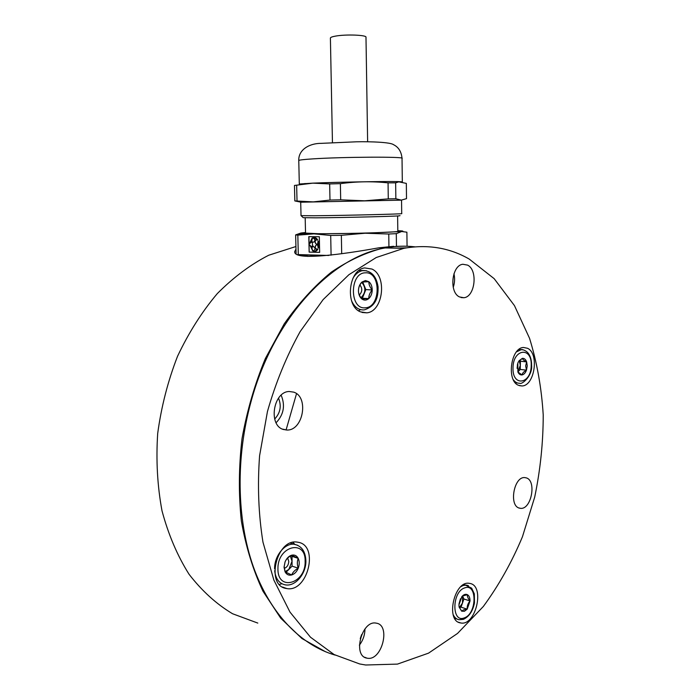 <?xml version="1.0" encoding="UTF-8"?>
<svg xmlns="http://www.w3.org/2000/svg" width="700" height="700" viewBox="0 0 700 700"><rect width="100%" height="100%" fill="white"/><g stroke="black" fill="none" stroke-linecap="round" stroke-linejoin="round"><path stroke-width="1.05" d="M285.092 571.874L284.043 567.192L285.058 561.942C286.589 558.337 288.794 556.089 291.664 555.196C288.321 557.034 286.125 559.282 285.058 561.942L284.174 566.606L285.092 571.874L291.716 574.954C288.846 575.645 286.641 574.613 285.092 571.874M298.244 568.19C296.748 571.76 294.569 574.009 291.716 574.954C292.714 572.311 294.892 570.062 298.244 568.19C297.062 564.567 297.054 561.286 298.217 558.364C299.556 561.278 299.565 564.55 298.244 568.19L292.058 566.134L292.04 561.251L288.803 569.485L285.023 571.655M286.002 572.372L292.058 566.134M287.683 558.058L288.767 561.479C288.496 565.049 287.009 567.341 284.296 568.365M290.325 556.001L292.04 561.251L292.031 556.369L290.736 555.739M292.031 556.369L298.217 558.364L291.664 555.196C294.525 554.566 296.713 555.616 298.217 558.364M361.97 282.03L365.426 280.56L368.848 281.706C371.026 283.553 372.146 286.3 372.216 289.957C369.898 287.175 368.777 284.428 368.848 281.706L361.97 282.03C359.608 284.83 358.435 287.726 358.461 290.719C358.566 287 359.739 284.104 361.97 282.03M361.9 299.005C359.686 297.185 358.54 294.42 358.461 290.719C358.4 293.387 359.546 296.152 361.9 299.005L368.769 298.576C366.485 300.44 364.192 300.589 361.9 299.005M361.287 298.217L368.769 298.576C368.707 295.645 369.854 292.775 372.216 289.957C372.111 293.624 370.965 296.494 368.769 298.576M362.39 298.148L365.829 289.59L362.688 281.942M365.829 289.59L372.216 289.957M359.328 294.989C362.364 291.812 362.565 288.479 359.922 284.988M361.725 282.328C366.126 287.656 365.864 292.801 360.946 297.762M325.491 651.744L301.901 638.496L280.735 618.196L262.981 591.229C253.094 570.22 245.884 546.788 241.343 520.94C238.516 494.13 238.752 466.646 242.043 438.498C247.082 410.533 254.861 383.863 265.387 358.488L284.217 323.881C298.672 303.257 314.396 286.002 331.406 272.099C348.793 260.312 366.328 252.254 384.011 247.922L396.777 246.339L404.95 246.19M393.662 246.286L378.779 247.826C342.886 254.301 293.886 261.135 294.691 251.65L295.977 249.025M295.916 246.523L268.756 255.22C250.705 264.451 233.555 277.244 217.306 293.589C201.924 311.824 188.668 332.727 177.529 356.3C167.921 381.01 161.306 406.726 157.692 433.466C155.942 460.224 157.386 486.019 162.015 510.869C168.385 534.616 177.398 555.747 189.053 574.271C201.941 590.931 216.44 604.091 232.54 613.734L257.801 623.087M361.655 634.541L360.255 638.584M278.512 398.142C281.68 405.912 280.402 412.886 274.671 419.055M317.931 255.15L307.676 256.428M309.689 254.922L301.42 255.631M293.589 544.093L292.915 542.343M286.064 430.01L296.52 393.671M526.645 361.891L527.24 365.934L526.488 370.151C525.429 372.942 523.95 374.535 522.025 374.929C522.331 373.205 523.819 371.613 526.488 370.151L525.656 365.925L526.645 361.891C524.055 360.596 522.62 359.406 522.34 358.339C524.256 358.19 525.691 359.38 526.645 361.891L520.406 361.217L519.4 360.395M519.216 360.579L520.327 365.33L517.913 371.928L520.249 369.442L520.406 361.217M517.606 363.825L517.099 368.366M517.895 371.963L522.025 374.929C520.275 375.113 518.901 374.124 517.895 371.963L517.843 363.09L518.341 361.9L522.34 358.339L518.98 360.841M520.249 369.442L526.488 370.151M459.077 606.804L461.65 611.161L463.531 609.866L467.198 609.149L464.415 611.275L461.65 611.161L459.104 606.97L458.946 604.896L461.843 596.619C463.724 594.484 465.579 593.827 467.399 594.676C469.14 595.726 470.024 597.817 470.05 600.933C468.02 598.509 467.136 596.426 467.399 594.676L462.411 596.05M459.41 607.775L461.046 607.18L463.907 599.016L462.586 595.928L462.481 603.094L459.349 607.617M460.442 598.789L458.99 603.995M470.05 600.933L467.198 609.149C466.979 606.06 467.933 603.321 470.05 600.933L463.907 599.016M461.046 607.18L467.198 609.149M414.846 246.829C405.221 245.691 395.325 246.068 385.184 247.949C331.905 256.672 274.146 317.074 251.256 400.811C235.62 456.916 236.6 518.77 253.181 566.291C269.964 613.742 300.895 645.146 335.169 655.113M365.645 665L359.678 663.959L334.075 654.535L310.467 637.192L290.019 612.141L273.858 580.072L262.973 542.168C258.519 514.5 257.39 485.695 259.586 455.752L267.461 411.46C275.695 382.629 286.606 355.994 300.178 331.555L323.137 299.6L348.915 274.697L376.215 257.53L403.839 248.325C427.691 244.134 449.461 247.704 469.166 259.035L494.165 278.661L514.447 305.594L529.541 338.284C537.005 362.399 541.564 387.949 543.218 414.951C543.218 442.348 540.383 469.744 534.695 497.131L522.419 536.839C511.77 562.258 498.741 585.462 483.341 606.471L457.529 633.439L428.549 653.144L397.469 664.099L365.645 665M463.085 600.486L463.61 599.839M459.76 607.644L461.641 605.483M519.199 508.077L520.642 508.349C531.344 509.6 536.769 480.909 526.426 477.916L524.676 477.584C513.992 476.472 508.751 505.488 519.199 508.077M518.446 385.28L521.859 385.954C534.625 386.137 539.481 353.377 527.476 348.267L523.574 347.489C510.834 347.541 506.301 380.791 518.446 385.28M460.477 622.921L460.784 622.974C475.79 626.141 485.126 586.101 470.102 583.476L469.245 583.327C454.3 580.405 445.226 620.996 460.477 622.921M286.265 588.472L286.86 588.577C307.536 592.576 319.209 546.131 298.629 542.351L296.975 542.071C276.412 538.72 265.449 585.681 286.265 588.472M279.379 584.421L281.916 583.756M294.726 544.337L293.081 542.308M360.43 311.85L366.774 312.839C383.197 311.631 387.398 275.809 371.91 269.036L364.665 267.934C348.338 269.649 344.846 305.926 360.43 311.85M358.549 310.783L360.544 309.627M359.371 645.155C363.029 640.386 364.892 634.979 364.971 628.915M367.369 658.219C381.938 661.141 391.064 624.995 376.311 623.166L376.197 623.149C361.9 619.736 352.231 656.119 366.984 658.157L367.369 658.219M276.098 422.748C283.745 414.627 285.434 405.449 281.146 395.203M283.447 429.494L287.079 430.036C303.231 430.57 309.094 396.812 293.694 392.14L289.301 391.501C273.245 391.431 267.977 425.477 283.447 429.494M453.241 287.35C454.755 282.87 454.991 278.32 453.959 273.717M459.498 296.94L463.838 297.736C475.046 296.975 478.144 270.2 467.617 265.125L462.866 264.259C451.684 265.23 448.892 292.329 459.498 296.94M517.676 366.363L517.352 364.875M406.578 247.835L394.24 248.132M520.258 368.953L520.021 367.789M305.533 233.091L317.852 233.686C344.505 233.975 401.52 232.199 397.81 231.245L397.618 215.941M301.166 215.714L303.188 217.665L315.963 217.831C345.205 217.656 407.269 216.029 399.385 215.67M301.026 215.661L314.361 215.749C343.402 215.513 405.825 213.964 401.713 213.605L401.546 200.13L300.711 202.213L401.546 200.148M298.769 160.615L299.311 184.021L312.909 183.138C335.886 182.166 384.877 181.282 397.801 181.589L402.325 181.86L402.027 158.384C406.245 156.572 342.134 156.879 312.384 158.909C303.739 159.469 299.206 160.002 298.76 160.501C298.366 149.345 310.021 143.246 321.134 143.36L356.3 141.803C370.606 141.47 390.661 142.258 393.514 144.681C398.562 147.123 401.398 151.69 402.027 158.384M329.665 183.934L329.989 200.06L313.276 201.889L294.831 200.926L294.464 185.447L312.874 183.146L329.665 183.934L340.384 183.654C356.405 181.466 372.295 181.204 388.062 182.866L395.649 182.84L398.773 181.851L406.332 183.391L406.507 198.66L401.301 200.112L395.85 198.748L395.649 182.84M330.409 38.15L330.4 38.001C330.575 37.328 332.22 36.706 335.344 36.137C345.66 34.151 367.203 34.991 365.986 37.292L367.631 141.715M388.062 182.866L388.281 198.879L395.85 198.748M388.281 198.879L364.63 200.804L340.69 199.824L340.384 183.654M329.989 200.06L340.69 199.824M297.019 200.847L296.651 185.229M294.831 200.926L300.956 202.186M305.524 232.557L302.864 232.785C299.644 233.109 299.582 233.38 302.689 233.581L313.976 233.861L330.697 235.445L341.355 235.314L365.155 233.223L388.762 234.019L388.929 246.645M300.414 233.196L295.645 234.894L297.832 235.139L313.976 233.861L365.155 233.223L401.686 231.507L406.892 232.19L407.059 246.243M341.696 253.697L341.355 235.314M330.697 235.445L331.091 255.176M388.762 234.019L396.296 233.651L401.686 231.507C404.215 231.149 402.92 230.886 397.801 230.711M396.454 246.146L396.296 233.651M295.645 234.894L296.091 253.575M314.711 251.519L317.704 249.06M297.815 254.537L298.287 254.599L297.832 235.139M308.805 236.635L309.155 252.105L319.655 252.368L319.322 236.749L308.805 236.635M308.963 236.644L309.155 252.105M328.755 255.456L298.287 254.599M312.454 250.784L312.69 250.364C311.605 248.421 311.824 247.004 313.355 246.129M309.645 245.079L311.561 246.759M313.32 238.061C318.456 241.246 309.724 245.359 312.428 238.49L312.148 237.983L309.461 243.688L311.299 242.069M317.467 240.047L313.941 237.405M316.68 244.37C314.641 242.9 314.562 241.325 316.435 239.654M318.474 247.993L318.316 241.08M316.803 249.358C314.755 247.896 314.668 246.33 316.531 244.65M309.304 252.096L319.655 252.359M309.829 243.688C313.233 237.606 313.539 251.309 309.855 245.096L312.533 250.373C309.523 243.407 318.439 247.835 313.451 250.828L313.346 251.344C315.14 251.869 316.654 251.169 317.887 249.252L317.581 248.929C312.261 250.705 317.502 239.68 318.115 247.791L317.984 241.29C317.713 249.392 311.99 238.157 317.389 240.135L317.686 239.811C316.374 237.843 314.825 237.09 313.04 237.554L313.171 238.07C318.299 241.255 309.566 245.368 312.27 238.499L312.148 237.983M305.13 561.374C305.97 583.52 277.55 592.008 277.944 568.872C277.349 545.947 305.926 538.72 305.13 561.374M305.891 560.884C306.206 573.624 295.365 586.819 285.294 584.859C279.186 583.599 275.642 578.874 274.671 570.701M274.601 568.846C274.243 556.054 284.856 542.894 294.131 544.259L297.736 545.291M365.304 307.79C349.379 309.846 349.475 272.571 365.453 272.825C381.159 271.46 380.94 307.501 365.304 307.79M363.694 309.916C358.444 310.047 354.401 307.02 351.575 300.825M352.931 278.285C355.469 273.954 358.654 271.408 362.495 270.637L366.433 270.743M513.004 367.929C513.004 348.652 532.114 346.421 531.204 365.374C531.352 384.134 512.312 387.257 513.004 367.929M516.451 351.881L521.168 349.668L523.285 349.851M531.58 365.251C532.788 375.384 522.025 385.009 519.68 383.25C517.239 383.346 515.121 382.183 513.327 379.759M464.739 587.886C477.426 582.89 476.954 613.874 464.319 617.872C451.465 623.446 451.859 591.553 464.739 587.886M460.959 586.591L463.216 585.48L466.463 585.104L468.405 585.655M463.321 619.351L459.069 619.727C456.505 619.29 454.528 617.575 453.127 614.574M290.439 543.113L294.131 544.259C301.543 545.799 305.463 551.329 305.891 560.84M364.35 309.846C376.976 305.734 378.245 295.75 378.061 286.816C376.521 276.736 371.831 271.294 364.009 270.515L359.012 270.498M384.011 247.922L378.779 247.826M531.58 365.243C531.624 360.771 530.679 357.009 528.754 353.955C526.628 350.438 521.517 349.064 521.168 349.668L518.91 349.44M515.191 382.69L517.449 382.97M463.689 619.211C469.271 616.429 472.867 610.977 474.469 602.858L474.302 593.854L471.677 588.184L464.082 584.395M454.615 618.258L457.021 619.054M385.184 247.949L403.839 248.325M520.642 508.349L518.822 507.938M519.321 385.621L521.859 385.954M458.448 622.195L460.784 622.974M282.476 587.02L286.86 588.577M362.014 312.463L366.774 312.839M287.079 430.036L282.476 429.118M463.838 297.736L461.099 297.57M366.984 658.157L364.569 657.204M305.533 233.161L305.183 217.822M301.026 215.688L300.711 202.213M305.06 183.505L303.406 184.03M330.4 38.001L332.447 142.485M397.801 181.589L398.773 181.851M302.689 233.581L297.754 235.13"/></g></svg>
